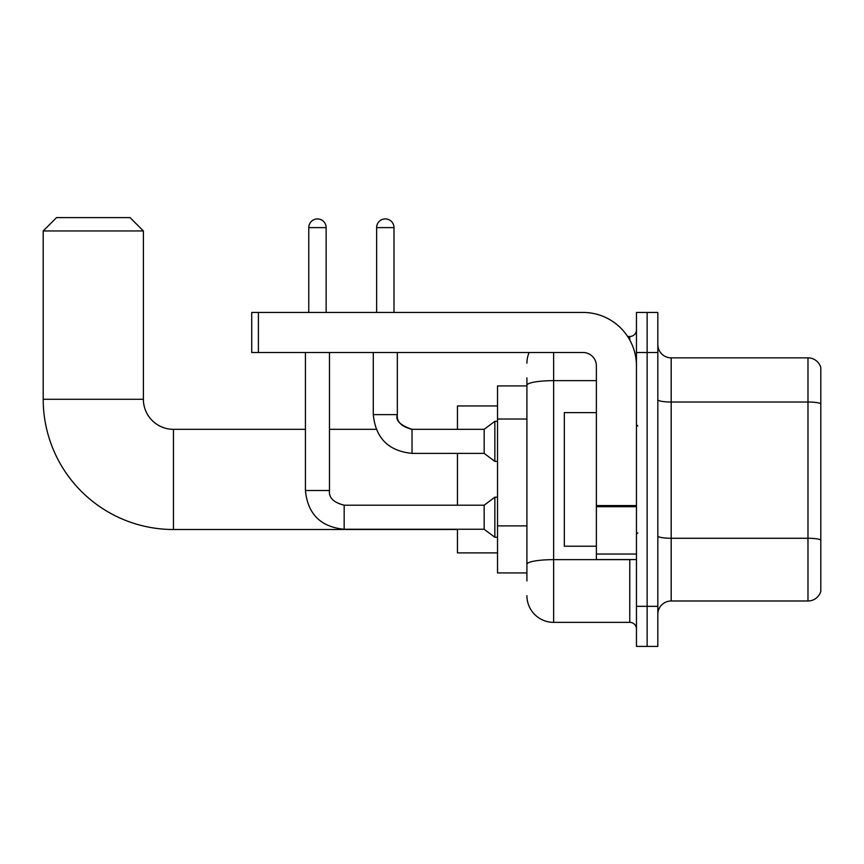 <?xml version="1.0" encoding="UTF-8"?>
<svg xmlns="http://www.w3.org/2000/svg" width="864" height="864" viewBox="0 0 864 864"><rect width="100%" height="100%" fill="white"/><g stroke="black" fill="none" stroke-linecap="round" stroke-linejoin="round"><path stroke-width="1.3" d="M526.91 580.943L526.91 385.279L526.91 385.916L497.524 385.916L497.524 572.929L526.91 572.929M636.455 606.334L636.455 646.402L647.136 646.402L647.136 606.334L647.136 646.402L657.828 646.402L657.828 606.334L647.136 606.334L647.136 352.512L647.136 606.334L636.455 606.334L636.455 352.512L647.136 352.512L647.136 312.444L647.136 352.512L657.828 352.512L657.828 606.334M657.828 352.512L657.828 312.444L636.455 312.444L636.455 352.512M553.63 352.512L553.63 622.361L629.77 622.361L629.77 559.57M627.642 336.485L629.77 336.485A6.674 6.674 0 0 0 636.455 329.81M526.91 568.922L526.91 564.289A26.719 4.644 180 0 1 553.63 559.645L629.77 559.645A6.674 1.156 0 0 0 632.092 559.57M596.376 380.646L553.63 380.646A26.719 4.644 180 0 0 526.91 385.279L526.91 377.903M636.455 629.035A6.674 6.674 0 0 0 629.77 622.361M526.91 363.204A26.719 26.719 0 0 1 529.146 352.512M553.63 622.361A26.719 26.719 0 0 1 526.91 595.642M657.828 614.347A13.36 13.36 0 0 1 671.188 600.988L807.98 600.988L807.98 357.858L671.188 357.858A13.36 13.36 0 0 1 657.828 344.498A13.36 13.36 0 0 0 671.188 357.858L671.188 600.988M820.8 367.481A13.36 13.36 0 0 0 807.98 357.858A13.36 13.36 0 0 1 820.8 367.481L820.8 591.365A13.36 13.36 0 0 1 807.98 600.988M820.8 403.866L820.8 539.946A13.36 2.322 180 0 0 807.98 538.272L671.188 538.272A13.36 2.322 -0 0 1 657.828 535.95M457.445 529.513L173.448 529.513A130.248 130.248 0 0 1 43.2 399.276L43.2 230.958L56.56 217.598L130.032 217.598L143.392 230.958L43.2 230.958M173.448 529.513L173.448 429.332A30.056 30.056 0 0 1 143.392 399.276L143.392 230.958M457.445 453.373L457.445 505.202M457.445 529.254L457.445 552.895L497.524 552.895M497.524 405.95L457.445 405.95L457.445 429.332M308.772 312.444L308.772 227.61A8.683 8.683 0 0 1 317.455 218.927A8.683 8.683 0 0 1 326.138 227.61L326.138 312.444M305.424 352.512L305.424 490.514L329.476 490.514C328.666 497.632 333.558 502.535 344.164 505.202L484.164 505.202L484.164 529.254L344.164 529.254L344.164 505.202C333.558 502.535 328.666 497.632 329.476 490.514L329.476 352.512M484.164 505.202L494.856 497.189L494.856 537.268L497.524 537.268M376.628 312.444L376.628 227.61A8.683 8.683 0 0 1 385.312 218.927A8.683 8.683 0 0 1 393.995 227.61L393.995 312.444M412.031 453.373C388.53 451.051 375.613 438.134 373.291 414.634C375.613 438.134 388.53 451.051 412.031 453.373C388.53 451.051 375.613 438.134 373.291 414.634L397.332 414.634C396.522 421.762 401.425 426.654 412.031 429.332L484.164 429.332L484.164 453.373L412.031 453.373L412.031 429.332L411.188 429.332M484.164 429.332L494.856 421.308L494.856 461.387L497.524 461.387M636.455 559.57L596.376 559.57L596.376 505.559L636.455 505.559M636.455 365.872A53.438 53.438 0 0 0 583.016 312.444L258.401 312.444L258.401 352.512L583.016 352.512A13.36 13.36 0 0 1 596.376 365.872L596.376 505.559M258.401 352.512L251.726 352.512L251.726 312.444L258.401 312.444M596.376 412.625L564.322 412.625L564.322 546.221L596.376 546.221M526.91 419.029L497.524 419.029M526.91 525.895L497.524 525.895M629.77 340.006L629.77 336.485M820.8 403.682A13.36 2.322 180 0 0 807.98 402.019L671.188 402.019A13.36 2.322 0 0 1 657.828 399.697M43.2 399.276L143.392 399.276M308.772 227.61L326.138 227.61M412.031 429.332C400.172 425.293 395.269 420.401 397.332 414.634L397.332 352.512M376.628 227.61L393.995 227.61M636.455 506.714L596.376 506.714M596.376 554.051L636.455 554.051M376.186 429.332L329.476 429.332M305.424 429.332L173.448 429.332M305.424 490.514C307.746 514.015 320.663 526.932 344.164 529.254C320.663 526.932 307.746 514.015 305.424 490.514C307.746 514.015 320.663 526.932 344.164 529.254C320.663 526.932 307.746 514.015 305.424 490.514M329.476 490.514C328.666 497.632 333.558 502.535 344.164 505.202C333.558 502.535 328.666 497.632 329.476 490.514M484.164 529.254L494.856 537.268M494.856 497.189L497.524 497.189M484.164 453.373L494.856 461.387M373.291 414.634L373.291 352.512M494.856 421.308L497.524 421.308M637.783 425.984L636.455 424.656M637.783 532.861L636.455 534.19"/></g></svg>
